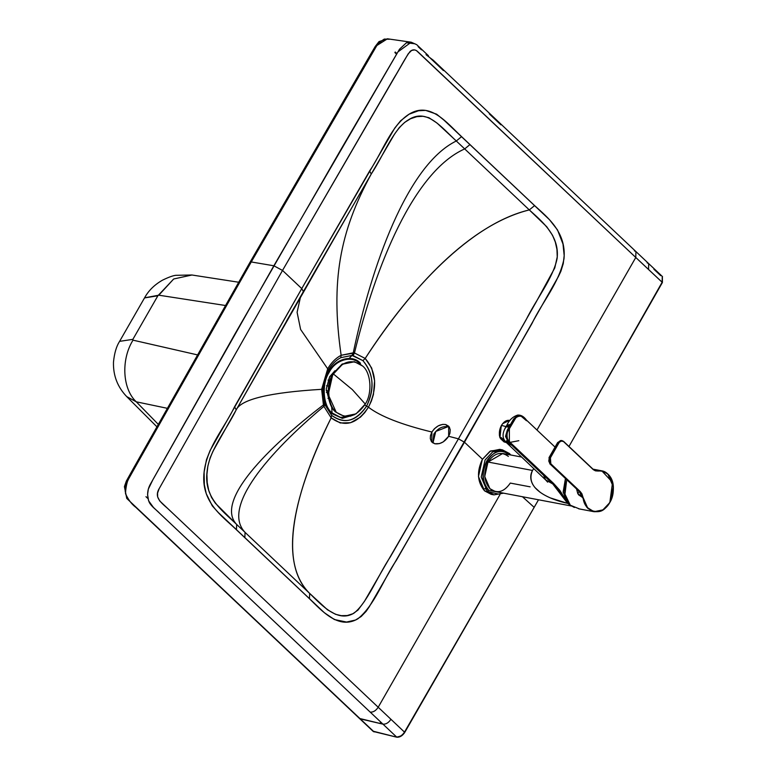 <?xml version="1.0" encoding="UTF-8"?>
<svg xmlns="http://www.w3.org/2000/svg" width="776" height="776" viewBox="0 0 776 776"><rect width="100%" height="100%" fill="white"/><g stroke="black" fill="none" stroke-linecap="round" stroke-linejoin="round"><path stroke-width="1.16" d="M389.358 39.256L384.304 39.072C378.378 42.748 373.673 48.675 370.2 56.852L251.259 261.958L192.526 365.147L128.622 478.918L125.954 484.699L125.217 491.489L126.866 497.629L129.417 500.947L360.258 718.877L136.334 507.805L359.443 718.43L382.956 724.153L360.258 718.877L374.071 731.904L359.443 718.43L373.246 731.458L396.798 737.2L370.2 712.116C373.217 712.358 375.885 710.729 378.193 707.246L167.674 508.455C159.342 501.315 154.046 496.524 159.681 487.745L282.522 270.436L159.148 488.686L157.567 493.08L157.654 496.912L159.749 500.976L378.193 707.246L499.967 494.622L378.193 707.246L390.939 719.294L378.193 707.246C375.885 710.729 373.217 712.358 370.2 712.116L382.956 724.153C385.963 724.386 388.63 722.766 390.939 719.294L404.49 732.127L390.939 719.294C388.63 722.766 385.963 724.386 382.966 724.153L396.536 736.948C399.524 737.19 402.172 735.59 404.49 732.127L534.179 507.349L522.452 496.737L534.179 507.349L404.49 732.127C402.172 735.59 399.524 737.19 396.536 736.948L396.798 737.2C399.785 737.442 402.443 735.832 404.762 732.379L538.515 499.773L404.18 733.272L401.89 735.609L396.798 737.2L372.994 731.167M282.522 270.436L273.85 265.78L282.522 270.436L394.353 77.416C399.718 68.773 405.305 57.725 410.087 51.468C412.803 49.13 415.509 49.325 418.186 52.06L635.777 257.477L536.963 430.02L635.777 257.477L635.922 251.56L634.39 250.832L635.922 251.56L635.777 257.477L416.353 50.518L414.52 49.907L411.61 50.44L408.215 53.796L282.522 270.436L301.757 288.594L282.522 270.436M647.145 262.86L648.668 263.588L648.542 269.495L635.777 257.477L662.413 282.493L568.973 446.472L662.141 282.251L648.542 269.495L648.668 263.588L433.134 60.121C419.506 49.955 429.807 57.036 428.313 55.6L416.712 44.668L411.231 42.214L397.933 51.885L339.869 151.301L234.769 334.301L152.979 479.549L148.342 489.074L147.576 494.448L148.575 500.772L153.464 507.465L370.2 712.116L159.672 513.324C156.645 510.007 151.98 507.116 149.351 502.567C146.635 495.845 147.168 489.384 150.951 483.176L273.85 265.78L399.504 49.227L406.449 42.758L414.966 43.795M482.449 459.198L464.485 442.233L369.327 606.667L366.117 611.362L361.15 616.532L355.457 620.053L346.542 622.051L334.407 619.549L324.349 612.72L218.318 512.529L212.304 505.894L206.222 493.604L204.34 484.719L204.117 472.089L206.464 459.761L210.102 450.507L301.757 288.594L394.809 128.001L400.61 120.775L409.068 114.218L418.526 110.735L425.694 110.396L436.636 114.188L444.076 120.231L549.457 219.666L557.527 229.958L563.007 244.081L564.181 255.595L563.26 263.627L560.903 271.251L558.371 276.586L464.485 442.233L482.449 459.198M429.448 57.366L427.004 55.057M662.141 282.251L662.248 276.382L662.141 282.251M662.413 282.493L662.384 276.508L662.413 282.493M147.964 498.58L145.966 496.688L147.964 498.58M379.425 723.397L381.113 722.417M653.887 269.224L660.725 275.655M395.217 51.992L396.924 53.602L395.217 51.992M396.594 54.165L394.887 52.555L396.594 54.165M251.259 261.958L273.85 265.78L251.259 261.958L376.864 45.503L387.457 38.8L379.008 41.594L375.177 46.55L368.988 57.094L370.2 56.852L368.988 57.094L250.056 262.201L251.259 261.958L250.056 262.201L133.026 469.102L134.229 468.879L133.026 469.102L126.372 481.023L124.412 486.6L126.75 498.415L137.148 508.241C132.492 505.283 128.612 500.442 125.508 493.701C125.906 483.584 128.816 475.31 134.229 468.879L251.259 261.958M418.118 46.657L421.484 49.848M430.467 58.316L443.445 70.577M489.258 113.829L500.889 124.81M327.976 398.408L328.607 397.71M326.628 376.263L323.67 388.495L326.628 376.263M349.171 358.415L351.974 355.427L340.8 357.668C335.843 360.268 331.701 364.419 328.384 370.133L322.816 389.057L324.475 403.442L331.614 415.325C344.69 424.54 356.368 421.455 366.641 406.081C374.934 389.038 373.692 373.896 362.935 360.646L353.08 355.573L351.974 355.427L349.171 358.415M364.701 405.033L366.641 406.081L364.701 405.033M324.601 400.736L324.475 403.442L324.601 400.736M353.264 352.818L341.139 355.282L340.8 357.668L351.974 355.427L353.264 352.818L351.974 355.427L362.935 360.646C373.557 373.014 374.798 388.165 366.641 406.081L368.435 407.206C377.65 388.155 376.573 371.898 365.186 358.444L362.935 360.646L365.186 358.444L354.467 352.983L353.08 355.573L354.467 352.983L353.264 352.818C371.287 266.954 406.818 165.201 456.298 140.989L436.985 123.035L428.944 117.719L423.036 116.293L416.828 116.652L410.601 118.718L404.655 122.404L399.271 127.613L394.489 134.18L371.238 174.057C339.655 231.752 330.527 281.717 341.139 355.282C335.765 358.114 331.284 362.625 327.695 368.813L328.384 370.133C331.701 364.419 335.843 360.268 340.8 357.668L341.139 355.282L354.467 352.983L365.186 358.444L371.685 368.057L374.604 380.715L373.44 394.46L371.374 401.076L368.435 407.206L366.641 406.081C355.67 421.552 344.001 424.637 331.614 415.325L331.158 417.866C344.563 427.78 356.989 424.23 368.435 407.206C380.376 416.373 401.522 424.637 431.883 432.019L434.424 428.701L438.265 425.83L442.708 424.385L445.764 424.55L449.139 426.781L450.235 429.7L449.915 433.309L448.644 436.287L458.441 438.828L536.342 301.67L554.772 267.953L557.246 256.885L556.945 249.329L555.306 242.044L552.56 235.341L546.77 226.776L529.3 209.918C470.198 223.973 409.621 289.603 365.186 358.444C413.036 285.248 470.547 224.497 529.3 209.918L464.688 148.914C413.627 171.68 375.642 265.567 354.467 352.983C375.642 265.567 413.627 171.68 464.688 148.914L456.298 140.989C406.818 165.201 371.287 266.954 353.264 352.818M331.614 415.325L324.921 404.752L323.902 406.352L331.158 417.866L331.614 415.325M324.921 404.752L324.475 403.442L323.427 404.926L323.902 406.352L324.921 404.752M324.475 403.442L322.816 389.057L321.642 389.319L323.427 404.926L324.475 403.442M327.695 368.813L321.642 389.319L322.816 389.057L328.384 370.133L327.695 368.813C331.284 362.625 335.765 358.114 341.139 355.282C330.527 281.717 339.655 231.752 371.238 174.057C383.606 155.404 393.51 128.564 408.409 119.863C426.693 107.874 440.623 126.517 456.298 140.989L461.584 136.634C446.801 122.947 430.098 100.773 408.709 114.421C390.949 125.925 382.228 152.484 369.609 170.972L371.238 174.057L369.609 170.972L301.757 288.594L303.377 291.563L301.757 288.594L234.546 406.818C224.555 427.789 207.415 446.394 204.156 471.595C200.392 501.878 221.849 515.739 236.438 529.775L309.459 598.713C321.865 610.77 338.617 630.054 357.833 618.841C374.575 605.367 383.199 579.691 396.352 560.32L531.967 323.534C542.443 301.631 558.962 283.415 563.987 258.874C566.596 231.976 547.264 217.202 534.606 205.591L529.3 209.918C542.667 221.984 559.661 235.846 557.129 258.398C553.298 277.856 536.303 299.051 525.915 320.149L458.441 438.828L448.644 436.287L443.251 441.893L439.507 443.581L434.764 443.756L431.388 441.515L430.302 438.634L430.467 435.617L431.883 432.019C401.522 424.637 380.376 416.373 368.435 407.206L364.749 412.638L360.442 417.158L350.548 422.726L340.237 422.969L331.158 417.866C295.753 488.424 276.663 561.911 309.673 593.407L327.433 609.752L335.533 614.301L341.324 615.678L347.212 615.552L352.876 613.738L357.978 610.091L364.439 601.351L458.441 438.828L464.485 442.233L458.441 438.828L390.338 556.867C377.766 575.86 366.97 603.204 353.953 613.156C338.084 622.74 322.622 606.202 309.673 593.407C277.478 561.611 294.007 493.1 331.158 417.866L323.902 406.352C268.234 453.106 221.276 507.553 245.071 532.385L309.673 593.407L309.459 598.713L309.673 593.407L245.071 532.385C221.276 507.553 268.234 453.106 323.902 406.352L323.427 404.926C267.992 447.325 214.399 501.17 236.68 524.469L245.071 532.385L244.828 537.69L245.071 532.385L236.68 524.469C214.399 501.17 267.992 447.325 323.427 404.926L321.642 389.319C269.641 392.462 241.171 399.3 236.224 409.806C241.171 399.3 269.641 392.462 321.642 389.319L327.695 368.813L300.613 329.451L297.101 312.301L300.661 296.296L297.101 312.301L300.613 329.451L327.695 368.813M392.22 137.963L389.882 141.979M387.302 146.431L385.769 149.06M320.255 262.152L311.797 276.877M213.041 451.118L210.112 457.889L207.881 465.998L206.911 474.369L207.211 482.662L208.754 490.461L211.499 497.387L215.379 503.255L236.68 524.469C221.199 509.648 203.69 497.251 207.114 471.333C209.045 450.662 226.02 430.573 236.224 409.806L226.815 426.48M221.238 436.374L219.55 439.352M217.202 443.523L216.776 444.27M214.04 449.188L213.516 450.177M294.919 306.345L286.499 321.099M303.397 291.524L371.238 174.057M431.883 432.019L431.834 442.068L434.764 443.756C440.079 444.473 444.706 441.99 448.644 436.287L448.693 426.237L445.764 424.55C440.477 423.812 435.85 426.305 431.883 432.019M432.969 442.999L435.743 431.456L447.81 426.751L445.764 424.55L449.576 427.508L447.81 426.751C442.339 426.005 437.674 428.449 433.813 434.104L432.969 442.999M534.606 205.591L469.975 144.569L464.688 148.914L529.3 209.918L534.606 205.591M469.975 144.569L461.584 136.634L456.298 140.989L464.688 148.914L469.975 144.569M236.68 524.469L236.438 529.775L236.68 524.469M303.377 291.563L236.224 409.806L234.546 406.818L236.224 409.806L360.006 193.389M499.987 437.354L501.257 425.694M508.833 440.564L509.415 441.321M509.939 442.223L510.598 442.834M509.376 427.527L509.376 442.514L518.834 440.69M511.5 443.697L507.659 442.048M507.659 427.062L509.531 424.52M512.47 422.406L511.588 422.551L512.47 422.406M500.394 438.343L499.434 435.443L501.5 425.394L502.664 423.667L509.512 420.398C506.515 419.942 503.847 421.601 501.5 425.394L505.952 426.596L506.97 425.064L504.846 428.953L505.952 426.596L501.5 425.394C499.414 429.157 498.852 433.134 499.831 437.305L501.548 437.771L505.768 442.378L504.051 441.913L505.768 442.378L501.548 437.771L499.831 437.305L500.394 438.343L504.051 441.913L500.792 438.876M505.952 441.583L509.211 443.222M506.388 427.081L508.154 424.695M507.281 441.583L506.388 440.816M550.95 498.105L567.673 503.391L570.816 505.554L567.673 503.391L564.365 497.639L565.394 478.52L564.365 497.639L567.673 503.391L552.745 483.914L511.879 445.327L505.768 442.378M502.431 423.977L501.257 425.694L499.404 435.161M500.083 437.829L499.831 437.305M488.919 490.422L502.198 492.896L488.919 490.422L487.338 491.402L493.963 494.875L487.338 491.402L488.919 490.422C472.448 476.406 493.992 438.663 509.386 454.688C501.315 448.809 493.808 450.846 486.853 460.818C481.43 472.312 482.1 482.158 488.861 490.374L488.919 490.422M509.114 453.359L502.489 449.886L492.702 451.865L485.126 459.887L481.227 476.959L487.338 491.402L481.227 477.056L485.078 459.974L492.663 451.894L502.489 449.886L509.114 453.359L509.386 454.688L509.114 453.359L502.489 449.886L499.715 449.362L489.889 451.37L482.313 459.44L478.452 476.532L484.563 490.868L487.338 491.402L484.563 490.868L491.189 494.351L493.963 494.875L503.575 493.158M497.697 493.885L484.563 490.868C477.327 482.177 476.58 471.701 482.313 459.44L490.587 450.963L501.083 449.702L499.715 449.362M484.884 488.473L485.553 489.142M580.196 491.528L581.903 493.798L583.048 497.435C584.522 505.302 588.266 509.977 594.29 511.481C600.449 512.247 605.639 509.231 609.868 502.431C613.661 495.224 614.359 487.959 611.954 480.645C609.044 473.709 604.446 470.508 598.16 471.051L595.473 470.848L593.33 469.684L563.541 441.583C561.911 440.399 560.388 440.816 558.982 442.844L550.397 457.83L550.698 463.67L580.196 491.528L550.824 463.796L550.397 457.83L558.982 442.844C560.388 440.816 561.911 440.399 563.541 441.583L562.154 440.623L558.633 442.66L550.058 457.636L550.378 463.854L580.196 491.528L582.66 497.484L582.029 494.06L580.196 491.528M563.541 441.583L593.33 469.684L595.473 470.848L598.16 471.051C610.79 467.986 618.045 489.491 609.781 502.567C602.438 516.341 584.493 513.644 583.048 497.435L587.888 508.464L594.018 511.704L602.884 509.919L609.839 502.547L613.341 487.076L607.889 474.058L601.759 470.819L597.976 470.741L601.759 470.819L612.565 482.362L609.839 502.547L602.942 509.89L594.018 511.704L586.743 507.223L582.66 497.484L577.751 493.468L576.607 489.093L577.751 493.468L579.129 491.48L577.751 493.468L578.673 494.894L582.66 497.484L580.39 492.256L550.514 463.99L550.058 457.636L558.633 442.66L562.154 440.623L563.541 441.583M594.882 470.372L597.976 470.741L596.278 470.751L592.951 469.14M574.366 507.475L570.302 505.205L564.967 494.118L566.732 479.772L564.967 494.118L570.302 505.205L579.42 508.93M592.913 469.315L563.492 441.321M561.921 440.584L560.514 440.564L557.905 442.524L558.633 442.66L557.905 442.524L556.576 444.57L549.379 457.384L550.058 457.636L549.33 457.5L548.778 461.06L550.029 463.902L579.885 491.722L582.136 497.27L579.488 491.722L550.029 463.902L549.437 457.268L557.905 442.524L561.582 440.516M578.227 490.529L579.119 491.47M557.702 442.592L549.02 457.762L550.029 463.902M549.33 457.5L549.912 463.767M561.465 440.913L562.367 441.379M579.071 491.315L549.815 463.786L549.02 457.617L557.682 442.495L561.698 440.535L563.551 441.35L592.922 469.082L596.278 470.751L597.976 470.741L594.455 470.353M554.869 446.918L526.526 420.155C523.848 416.508 520.909 414.82 517.689 415.092L513.567 419.127L517.689 415.092C512.752 416.663 509.066 420.185 506.621 425.655C501.965 432.756 501.897 438.391 506.408 442.572L511.879 445.327L512.713 444.852L553.579 483.429L510.744 442.98L507.145 438.809L506.592 435.481L507.349 432.145L516.253 417.081L518.601 415.742L520.725 415.839L526.487 420.728C521.986 413.113 514.604 415.383 511.365 425.015C505.176 431.854 505.69 441.583 512.684 444.823L511.879 445.327L508.125 441.728L505.535 436.413L507.339 430.001L510.443 424.54L506.621 425.655L506.485 426.654M543.559 475.232L545.606 479.878L552.745 483.914L545.547 479.82L506.398 442.562M564.365 497.639L559.709 490.219L553.579 483.429L564.365 497.639M513.567 419.127L510.443 424.54L511.365 425.015L510.443 424.54L513.567 419.127M517.767 415.063L522.52 416.576M508.387 456.414C501.083 451.099 494.283 452.961 487.997 462.03L532.511 470.45C524.266 489.171 550.485 499.647 567.673 503.391L558.458 490.141L552.745 483.914L553.579 483.429M571.572 506.039L495.534 491.635L489.908 488.696L484.728 476.522L487.997 462.03C483.138 472.429 483.768 481.314 489.908 488.696C497.222 494.011 504.022 492.149 510.298 483.079L530.124 486.833M567.848 503.382L570.292 505.195L567.848 503.382M521.307 456.986L502.761 453.475L487.997 462.03L532.511 470.45L533.723 468.685L532.511 470.45C530.027 474.98 530.173 479.752 532.947 484.748M534.868 487.483L540.319 492.43M506.621 425.655L510.443 424.54L507.339 430.001L505.535 436.413L508.125 441.728L511.879 445.327M568.284 503.323L563.26 492.333L565.529 478.637L563.26 492.285L568.284 503.323L569.38 504.255L568.197 502.887M326.26 390.58L328.161 390.939L326.26 390.58M328.626 386.138L326.531 385.74L328.626 386.138M326.405 392.365L328.151 392.704L326.405 392.365M330.004 380.463L328.035 380.085L330.004 380.463M335.63 411.988C327.162 405.576 325.658 384.624 332.904 373.886L342.216 364.022L354.254 361.713L342.09 364.099L332.904 373.886L328.238 394.596L336.144 412.075C327.666 405.664 326.172 384.721 333.408 373.983L342.604 364.186L354.506 361.761L362.547 365.971C352.1 358.366 342.391 361.044 333.408 373.983L352.314 389.591L365.273 404.063C372.519 393.335 371.015 372.383 362.547 365.971C371.015 372.383 372.519 393.335 365.273 404.063L356.087 413.86L344.175 416.285L335.63 411.988M333.408 373.983C326.172 384.721 327.666 405.664 336.144 412.075C346.591 419.68 356.3 417.013 365.273 404.063L352.314 389.591L333.408 373.983M331.691 413.53L342.332 418.371L354.787 414.588L342.332 418.371L331.691 413.53C322.457 406.546 320.818 383.713 328.714 372.014C335.057 358.851 352.517 354.05 360.471 363.284C352.517 354.05 335.057 358.851 328.714 372.014C320.818 383.713 322.457 406.546 331.691 413.53M332.041 412.919C323.039 406.1 321.439 383.829 329.14 372.412C335.329 359.579 352.362 354.894 360.113 363.895L360.617 364.39L360.113 363.895C352.362 354.894 335.329 359.579 329.14 372.412C321.439 383.829 323.039 406.1 332.041 412.919L340.528 417.381L350.83 416.082L340.528 417.381L332.041 412.919L331.682 406.808L332.041 412.919M335.019 370.666L329.577 376.864L326.25 389.028L329.296 400.882L326.25 389.028L329.577 376.864L335.019 370.666M167.131 408.273L136.275 401.813L158.159 424.23L136.275 401.813C122.424 388.989 120.862 359.647 133.006 340.16C120.862 359.647 122.424 388.989 136.275 401.813L167.131 408.273M191.953 275.005L173.688 278.991L158.808 295.19L225.331 305.482L158.808 295.19L144.569 297.829M238.601 282.221L191.895 274.995L173.688 278.991L157.887 295.753L132.871 339.355L157.868 295.792L144.511 297.916M126.711 396.594L136.275 401.813L126.789 396.681C117.525 387.03 113.092 375.516 113.48 362.13C114.363 353.225 116.39 346.3 119.582 341.362L132.871 339.355L133.006 340.16L197.288 354.845L133.006 340.16L132.871 339.355M648.668 263.588L662.52 276.634M411.241 42.214L387.447 38.8M212.983 451.244L229.677 421.416M499.366 434.899L499.434 435.443M510.802 454.988L509.405 453.504M578.692 508.804L594.018 511.704C599.518 511.5 603.641 513.237 611.207 499.948C617.192 481.964 609.742 472.846 601.759 470.819L593 469.16M595.774 470.683L596.278 470.751M547.361 481.207L547.643 482.129L545.538 479.82M565.442 478.559L563.133 492.197L568.187 503.275L569.448 504.322M354.506 361.761L354.001 361.665M343.671 416.198L344.175 416.285M191.895 274.995L175.812 275.315C172.932 275.616 168.479 277.245 162.436 280.204C154.482 284.753 148.526 290.622 144.579 297.809L119.582 341.372M127.07 396.963L156.781 426.674"/></g></svg>

